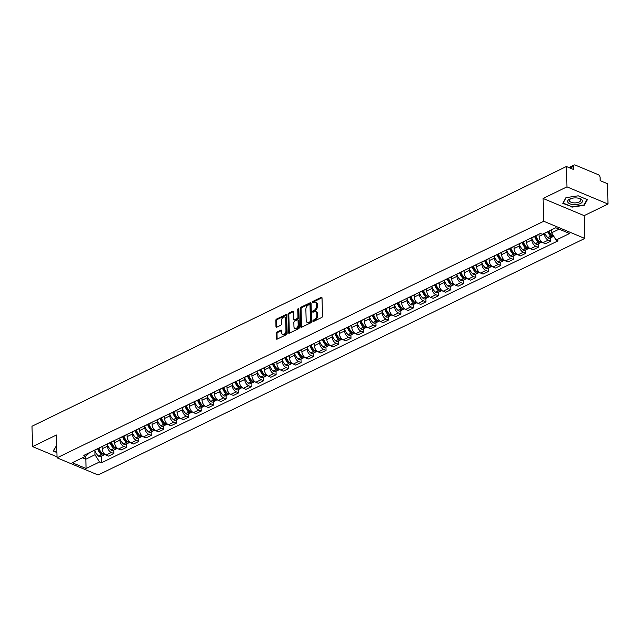 <?xml version="1.0" encoding="UTF-8"?>
<svg xmlns="http://www.w3.org/2000/svg" width="640" height="640" viewBox="0 0 640 640"><rect width="100%" height="100%" fill="white"/><g stroke="black" fill="none" stroke-linecap="round" stroke-linejoin="round"><path stroke-width="0.96" d="M312.856 321.072A0.792 0.496 -67.3 0 0 313.424 321.512L321.768 317.456A1.128 0.712 -67.3 0 0 322.528 316.072L322.024 298A1.128 0.712 -67.3 0 0 321.672 297.344A1.128 0.712 -67.3 0 0 321.208 297.376L312.864 301.432A0.792 0.496 -67.3 0 0 312.904 302.84L313.984 302.312A3.6 2.272 -67.3 0 1 315.464 302.2A3.6 2.272 -67.3 0 1 316.584 304.304L316.632 305.808A3.6 2.272 -67.3 0 1 314.208 310.248L313.128 310.768A0.792 0.496 -67.3 0 0 313.16 312.176L314.24 311.648A3.6 2.272 -67.3 0 1 315.72 311.536A3.6 2.272 -67.3 0 1 316.848 313.64L316.888 315.144A3.6 2.272 -67.3 0 1 314.464 319.584L313.384 320.104A0.792 0.496 -67.3 0 0 312.856 321.072M276.92 332.08A1.128 0.712 -67.3 0 0 276.16 333.464L276.304 338.536A1.128 0.712 -67.3 0 0 276.656 339.192A1.128 0.712 -67.3 0 0 277.12 339.16L286.384 334.656A1.128 0.712 -67.3 0 0 287.144 333.272L286.64 315.2A1.128 0.712 -67.3 0 0 286.288 314.544A1.128 0.712 -67.3 0 0 285.824 314.576L276.56 319.08A1.128 0.712 -67.3 0 0 275.8 320.464L275.968 326.592A1.128 0.712 -67.3 0 0 276.32 327.248A1.128 0.712 -67.3 0 0 276.784 327.216L280.752 325.288A1.128 0.712 -67.3 0 0 281.504 323.896L281.424 320.864A3.008 1.896 -67.3 0 1 282.496 317.92A3.008 1.896 -67.3 0 1 284.688 317.064A3.008 1.896 -67.3 0 1 285.624 318.816L285.96 330.712A3.008 1.896 -67.3 0 1 284.88 333.656A3.008 1.896 -67.3 0 1 282.696 334.512A3.008 1.896 -67.3 0 1 281.752 332.76L281.696 330.776A1.128 0.712 -67.3 0 0 281.352 330.12A1.128 0.712 -67.3 0 0 280.888 330.152L276.92 332.08L277.744 332.424A1.128 0.712 -67.3 0 0 276.984 333.808L277.128 338.88A1.128 0.712 -67.3 0 0 277.16 339.136M543.096 198.456L584.152 215.632L608 204.04L566.944 186.864L543.096 198.456L543.736 221.264L57.048 457.824L56.416 435.016L32.568 446.608L32 426.248L566.376 166.512L573.64 169.552L573.552 166.384L570.088 168.064M566.944 186.864L566.376 166.512M300.728 326.664A1.128 0.712 -67.3 0 0 301.08 327.32A1.128 0.712 -67.3 0 0 301.544 327.288L310.816 322.784A1.128 0.712 -67.3 0 0 311.568 321.392L311.064 303.328A1.128 0.712 -67.3 0 0 310.712 302.664A1.128 0.712 -67.3 0 0 310.256 302.704L300.984 307.208A1.128 0.712 -67.3 0 0 300.224 308.592L300.728 326.664L301.552 327.008A1.128 0.712 -67.3 0 0 301.592 327.264M298.6 328.72L289.328 333.224A1.128 0.712 -67.3 0 1 288.872 333.256A1.128 0.712 -67.3 0 1 288.52 332.6L288.016 314.528A1.128 0.712 -67.3 0 1 288.768 313.144L292.736 311.216A1.128 0.712 -67.3 0 1 293.2 311.184A1.128 0.712 -67.3 0 1 293.552 311.84L293.752 319.168A1.128 0.712 -67.3 0 0 294.104 319.824A1.128 0.712 -67.3 0 0 294.568 319.792L297.2 318.512A1.128 0.712 -67.3 0 0 297.96 317.12L297.744 309.496A0.792 0.496 -67.3 0 1 298.84 308.96L299.36 327.328A1.128 0.712 -67.3 0 1 298.6 328.72M608 204.04L607.432 183.688L600.168 180.648L600.08 177.472A2.296 1.448 64.1 0 0 598.376 174.744L575.144 165.024A2.296 1.448 64.1 0 0 574.192 165.008A2.296 1.448 64.1 0 0 573.552 166.384M584.152 215.632L584.792 238.44L98.104 474.992L57.048 457.824M32.568 446.608L57.024 456.832M538.392 234.44A5.272 3.328 -115.9 0 1 537.784 234.888A5.272 3.328 -115.9 0 1 537.056 235.096M539 234.152L539.064 236.416A5.272 3.328 64.1 0 0 542.968 242.704L548.248 240.136A5.272 3.328 -115.9 0 1 544.344 233.856L544.328 233.304M548.248 240.136L550.76 241.184L550.664 237.784M531.776 237.664A5.272 3.328 64.1 0 0 532.504 237.456L537.784 234.888M542.968 242.704L545.472 243.752L550.76 241.184M525.912 240.512A5.272 3.328 -115.9 0 1 525.296 240.952A5.272 3.328 -115.9 0 1 524.568 241.16M538.176 243.848L538.272 247.256L535.768 246.208A5.272 3.328 -115.9 0 1 531.864 239.92L531.816 238.232M519.288 243.728A5.272 3.328 64.1 0 0 520.016 243.52L525.296 240.952M526.512 240.216L526.576 242.488A5.272 3.328 64.1 0 0 530.488 248.776L532.992 249.816L538.272 247.256M513.424 246.576A5.272 3.328 -115.9 0 1 512.816 247.024A5.272 3.328 -115.9 0 1 512.088 247.232M525.696 249.92L525.792 253.32L523.288 252.272A5.272 3.328 -115.9 0 1 519.376 245.984L519.328 244.304M506.808 249.792A5.272 3.328 64.1 0 0 507.536 249.592L512.816 247.024M514.032 246.28L514.096 248.552A5.272 3.328 64.1 0 0 518.008 254.84L520.512 255.888L525.792 253.32M500.944 252.648A5.272 3.328 -115.9 0 1 500.336 253.088A5.272 3.328 -115.9 0 1 499.608 253.296M513.208 255.984L513.304 259.384L510.8 258.344A5.272 3.328 -115.9 0 1 506.896 252.056L506.848 250.368M494.32 255.864A5.272 3.328 64.1 0 0 495.048 255.656L500.336 253.088M501.552 252.352L501.616 254.624A5.272 3.328 64.1 0 0 505.52 260.904L508.024 261.952L513.304 259.384M488.456 258.712A5.272 3.328 -115.9 0 1 487.848 259.16A5.272 3.328 -115.9 0 1 487.12 259.36M500.728 262.048L500.824 265.456L498.32 264.408A5.272 3.328 -115.9 0 1 494.408 258.12L494.36 256.432M481.84 261.928A5.272 3.328 64.1 0 0 482.568 261.728L487.848 259.16M489.064 258.416L489.128 260.688A5.272 3.328 64.1 0 0 493.04 266.976L495.544 268.024L500.824 265.456M475.976 264.784A5.272 3.328 -115.9 0 1 475.368 265.224A5.272 3.328 -115.9 0 1 474.64 265.432M488.248 268.12L488.344 271.52L485.832 270.472A5.272 3.328 -115.9 0 1 481.928 264.192L481.88 262.504M469.36 268A5.272 3.328 64.1 0 0 470.088 267.792L475.368 265.224M476.584 264.488L476.648 266.76A5.272 3.328 64.1 0 0 480.552 273.04L483.056 274.088L488.344 271.52M463.496 270.848A5.272 3.328 -115.9 0 1 462.88 271.296A5.272 3.328 -115.9 0 1 462.152 271.496M475.76 274.184L475.856 277.592L473.352 276.544A5.272 3.328 -115.9 0 1 469.448 270.256L469.4 268.568M456.872 274.064A5.272 3.328 64.1 0 0 457.6 273.864L462.88 271.296M464.096 270.552L464.16 272.824A5.272 3.328 64.1 0 0 468.072 279.112L470.576 280.16L475.856 277.592M451.008 276.912A5.272 3.328 -115.9 0 1 450.4 277.36A5.272 3.328 -115.9 0 1 449.672 277.568M463.28 280.256L463.376 283.656L460.872 282.608A5.272 3.328 -115.9 0 1 456.96 276.328L456.912 274.64M444.392 280.136A5.272 3.328 64.1 0 0 445.12 279.928L450.4 277.36M451.616 276.624L451.68 278.896A5.272 3.328 64.1 0 0 455.592 285.176L458.096 286.224L463.376 283.656M438.528 282.984A5.272 3.328 -115.9 0 1 437.92 283.432A5.272 3.328 -115.9 0 1 437.192 283.632M450.792 286.32L450.888 289.728L448.384 288.68A5.272 3.328 -115.9 0 1 444.48 282.392L444.432 280.704M431.904 286.2A5.272 3.328 64.1 0 0 432.632 285.992L437.92 283.432M439.136 282.688L439.2 284.96A5.272 3.328 64.1 0 0 443.104 291.248L445.608 292.296L450.888 289.728M426.04 289.048A5.272 3.328 -115.9 0 1 425.432 289.496A5.272 3.328 -115.9 0 1 424.704 289.704M438.312 292.392L438.408 295.792L435.904 294.744A5.272 3.328 -115.9 0 1 431.992 288.464L431.944 286.776M419.424 292.272A5.272 3.328 64.1 0 0 420.152 292.064L425.432 289.496M426.648 288.76L426.712 291.024A5.272 3.328 64.1 0 0 430.624 297.312L433.128 298.36L438.408 295.792M413.56 295.12A5.272 3.328 -115.9 0 1 412.952 295.56A5.272 3.328 -115.9 0 1 412.224 295.768M425.832 298.456L425.928 301.864L423.416 300.816A5.272 3.328 -115.9 0 1 419.512 294.528L419.464 292.84M406.944 298.336A5.272 3.328 64.1 0 0 407.672 298.128L412.952 295.56M414.168 294.824L414.232 297.096A5.272 3.328 64.1 0 0 418.136 303.384L420.64 304.424L425.928 301.864M401.08 301.184A5.272 3.328 -115.9 0 1 400.464 301.632A5.272 3.328 -115.9 0 1 399.736 301.84M413.344 304.528L413.44 307.928L410.936 306.88A5.272 3.328 -115.9 0 1 407.032 300.6L406.984 298.912M394.456 304.4A5.272 3.328 64.1 0 0 395.184 304.2L400.464 301.632M401.68 300.888L401.744 303.16A5.272 3.328 64.1 0 0 405.656 309.448L408.16 310.496L413.44 307.928M388.592 307.256A5.272 3.328 -115.9 0 1 387.984 307.696A5.272 3.328 -115.9 0 1 387.256 307.904M400.864 310.592L400.96 313.992L398.456 312.952A5.272 3.328 -115.9 0 1 394.544 306.664L394.496 304.976M381.976 310.472A5.272 3.328 64.1 0 0 382.704 310.264L387.984 307.696M389.2 306.96L389.264 309.232A5.272 3.328 64.1 0 0 393.176 315.512L395.68 316.56L400.96 313.992M376.112 313.32A5.272 3.328 -115.9 0 1 375.504 313.768A5.272 3.328 -115.9 0 1 374.776 313.968M388.376 316.656L388.472 320.064L385.968 319.016A5.272 3.328 -115.9 0 1 382.064 312.728L382.016 311.04M369.488 316.536A5.272 3.328 64.1 0 0 370.216 316.336L375.504 313.768M376.72 313.024L376.784 315.296A5.272 3.328 64.1 0 0 380.688 321.584L383.192 322.632L388.472 320.064M363.624 319.392A5.272 3.328 -115.9 0 1 363.016 319.832A5.272 3.328 -115.9 0 1 362.288 320.04M375.896 322.728L375.992 326.128L373.488 325.08A5.272 3.328 -115.9 0 1 369.576 318.8L369.528 317.112M357.008 322.608A5.272 3.328 64.1 0 0 357.736 322.4L363.016 319.832M364.232 319.096L364.296 321.368A5.272 3.328 64.1 0 0 368.208 327.648L370.712 328.696L375.992 326.128M351.144 325.456A5.272 3.328 -115.9 0 1 350.536 325.904A5.272 3.328 -115.9 0 1 349.808 326.104M363.416 328.792L363.512 332.2L361 331.152A5.272 3.328 -115.9 0 1 357.096 324.864L357.048 323.176M344.528 328.672A5.272 3.328 64.1 0 0 345.256 328.472L350.536 325.904M351.752 325.16L351.816 327.432A5.272 3.328 64.1 0 0 355.72 333.72L358.224 334.768L363.512 332.2M338.664 331.528A5.272 3.328 -115.9 0 1 338.048 331.968A5.272 3.328 -115.9 0 1 337.32 332.176M350.928 334.864L351.024 338.264L348.52 337.216A5.272 3.328 -115.9 0 1 344.616 330.936L344.568 329.248M332.04 334.744A5.272 3.328 64.1 0 0 332.768 334.536L338.048 331.968M339.264 331.232L339.328 333.504A5.272 3.328 64.1 0 0 343.24 339.784L345.744 340.832L351.024 338.264M326.176 337.592A5.272 3.328 -115.9 0 1 325.568 338.04A5.272 3.328 -115.9 0 1 324.84 338.24M338.448 340.928L338.544 344.336L336.04 343.288A5.272 3.328 -115.9 0 1 332.128 337L332.08 335.312M319.56 340.808A5.272 3.328 64.1 0 0 320.288 340.6L325.568 338.04M326.784 337.296L326.848 339.568A5.272 3.328 64.1 0 0 330.76 345.856L333.264 346.904L338.544 344.336M313.696 343.656A5.272 3.328 -115.9 0 1 313.088 344.104A5.272 3.328 -115.9 0 1 312.36 344.312M325.96 347L326.056 350.4L323.552 349.352A5.272 3.328 -115.9 0 1 319.648 343.072L319.6 341.384M307.072 346.88A5.272 3.328 64.1 0 0 307.8 346.672L313.088 344.104M314.304 343.368L314.368 345.64A5.272 3.328 64.1 0 0 318.272 351.92L320.776 352.968L326.056 350.4M301.208 349.728A5.272 3.328 -115.9 0 1 300.6 350.168A5.272 3.328 -115.9 0 1 299.872 350.376M313.48 353.064L313.576 356.472L311.072 355.424A5.272 3.328 -115.9 0 1 307.16 349.136L307.112 347.448M294.592 352.944A5.272 3.328 64.1 0 0 295.32 352.736L300.6 350.168M301.816 349.432L301.88 351.704A5.272 3.328 64.1 0 0 305.792 357.992L308.296 359.032L313.576 356.472M288.728 355.792A5.272 3.328 -115.9 0 1 288.12 356.24A5.272 3.328 -115.9 0 1 287.392 356.448M301 359.136L301.096 362.536L298.584 361.488A5.272 3.328 -115.9 0 1 294.68 355.208L294.632 353.52M282.112 359.008A5.272 3.328 64.1 0 0 282.84 358.808L288.12 356.24M289.336 355.496L289.4 357.768A5.272 3.328 64.1 0 0 293.304 364.056L295.808 365.104L301.096 362.536M276.248 361.864A5.272 3.328 -115.9 0 1 275.632 362.304A5.272 3.328 -115.9 0 1 274.904 362.512M288.512 365.2L288.608 368.608L286.104 367.56A5.272 3.328 -115.9 0 1 282.2 361.272L282.152 359.584M269.624 365.08A5.272 3.328 64.1 0 0 270.352 364.872L275.632 362.304M276.848 361.568L276.912 363.84A5.272 3.328 64.1 0 0 280.824 370.12L283.328 371.168L288.608 368.608M263.76 367.928A5.272 3.328 -115.9 0 1 263.152 368.376A5.272 3.328 -115.9 0 1 262.424 368.576M276.032 371.272L276.128 374.672L273.624 373.624A5.272 3.328 -115.9 0 1 269.712 367.336L269.664 365.648M257.144 371.144A5.272 3.328 64.1 0 0 257.872 370.944L263.152 368.376M264.368 367.632L264.432 369.904A5.272 3.328 64.1 0 0 268.344 376.192L270.848 377.24L276.128 374.672M251.28 374A5.272 3.328 -115.9 0 1 250.672 374.44A5.272 3.328 -115.9 0 1 249.944 374.648M263.544 377.336L263.64 380.736L261.136 379.688A5.272 3.328 -115.9 0 1 257.232 373.408L257.184 371.72M244.656 377.216A5.272 3.328 64.1 0 0 245.384 377.008L250.672 374.44M251.888 373.704L251.952 375.976A5.272 3.328 64.1 0 0 255.856 382.256L258.36 383.304L263.64 380.736M238.792 380.064A5.272 3.328 -115.9 0 1 238.184 380.512A5.272 3.328 -115.9 0 1 237.456 380.712M251.064 383.4L251.16 386.808L248.656 385.76A5.272 3.328 -115.9 0 1 244.744 379.472L244.696 377.784M232.176 383.28A5.272 3.328 64.1 0 0 232.904 383.08L238.184 380.512M239.4 379.768L239.464 382.04A5.272 3.328 64.1 0 0 243.376 388.328L245.88 389.376L251.16 386.808M226.312 386.136A5.272 3.328 -115.9 0 1 225.704 386.576A5.272 3.328 -115.9 0 1 224.976 386.784M238.584 389.472L238.68 392.872L236.168 391.824A5.272 3.328 -115.9 0 1 232.264 385.544L232.216 383.856M219.696 389.352A5.272 3.328 64.1 0 0 220.424 389.144L225.704 386.576M226.92 385.84L226.984 388.112A5.272 3.328 64.1 0 0 230.888 394.392L233.392 395.44L238.68 392.872M213.832 392.2A5.272 3.328 -115.9 0 1 213.216 392.648A5.272 3.328 -115.9 0 1 212.488 392.848M226.096 395.536L226.192 398.944L223.688 397.896A5.272 3.328 -115.9 0 1 219.784 391.608L219.736 389.92M207.208 395.416A5.272 3.328 64.1 0 0 207.936 395.208L213.216 392.648M214.432 391.904L214.496 394.176A5.272 3.328 64.1 0 0 218.408 400.464L220.912 401.512L226.192 398.944M201.344 398.264A5.272 3.328 -115.9 0 1 200.736 398.712A5.272 3.328 -115.9 0 1 200.008 398.92M213.616 401.608L213.712 405.008L211.208 403.96A5.272 3.328 -115.9 0 1 207.296 397.68L207.248 395.992M194.728 401.488A5.272 3.328 64.1 0 0 195.456 401.28L200.736 398.712M201.952 397.976L202.016 400.248A5.272 3.328 64.1 0 0 205.928 406.528L208.432 407.576L213.712 405.008M188.864 404.336A5.272 3.328 -115.9 0 1 188.256 404.784A5.272 3.328 -115.9 0 1 187.528 404.984M201.128 407.672L201.224 411.08L198.72 410.032A5.272 3.328 -115.9 0 1 194.816 403.744L194.768 402.056M182.24 407.552A5.272 3.328 64.1 0 0 182.968 407.344L188.256 404.784M189.472 404.04L189.536 406.312A5.272 3.328 64.1 0 0 193.44 412.6L195.944 413.648L201.224 411.08M176.376 410.4A5.272 3.328 -115.9 0 1 175.768 410.848A5.272 3.328 -115.9 0 1 175.04 411.056M188.648 413.744L188.744 417.144L186.24 416.096A5.272 3.328 -115.9 0 1 182.328 409.816L182.28 408.128M169.76 413.616A5.272 3.328 64.1 0 0 170.488 413.416L175.768 410.848M176.984 410.104L177.048 412.376A5.272 3.328 64.1 0 0 180.96 418.664L183.464 419.712L188.744 417.144M163.896 416.472A5.272 3.328 -115.9 0 1 163.288 416.912A5.272 3.328 -115.9 0 1 162.56 417.12M176.168 419.808L176.264 423.216L173.752 422.168A5.272 3.328 -115.9 0 1 169.848 415.88L169.8 414.192M157.28 419.688A5.272 3.328 64.1 0 0 158.008 419.48L163.288 416.912M164.504 416.176L164.568 418.448A5.272 3.328 64.1 0 0 168.472 424.728L170.976 425.776L176.264 423.216M151.416 422.536A5.272 3.328 -115.9 0 1 150.8 422.984A5.272 3.328 -115.9 0 1 150.072 423.184M163.68 425.88L163.776 429.28L161.272 428.232A5.272 3.328 -115.9 0 1 157.368 421.944L157.32 420.264M144.792 425.752A5.272 3.328 64.1 0 0 145.52 425.552L150.8 422.984M152.016 422.24L152.08 424.512A5.272 3.328 64.1 0 0 155.992 430.8L158.496 431.848L163.776 429.28M138.928 428.608A5.272 3.328 -115.9 0 1 138.32 429.048A5.272 3.328 -115.9 0 1 137.592 429.256M151.2 431.944L151.296 435.344L148.792 434.296A5.272 3.328 -115.9 0 1 144.88 428.016L144.832 426.328M132.312 431.824A5.272 3.328 64.1 0 0 133.04 431.616L138.32 429.048M139.536 428.312L139.6 430.584A5.272 3.328 64.1 0 0 143.504 436.864L146.016 437.912L151.296 435.344M126.448 434.672A5.272 3.328 -115.9 0 1 125.84 435.12A5.272 3.328 -115.9 0 1 125.112 435.32M138.712 438.008L138.808 441.416L136.304 440.368A5.272 3.328 -115.9 0 1 132.4 434.08L132.352 432.392M119.824 437.888A5.272 3.328 64.1 0 0 120.552 437.688L125.84 435.12M127.056 434.376L127.12 436.648A5.272 3.328 64.1 0 0 131.024 442.936L133.528 443.984L138.808 441.416M113.96 440.744A5.272 3.328 -115.9 0 1 113.352 441.184A5.272 3.328 -115.9 0 1 112.624 441.392M126.232 444.08L126.328 447.48L123.824 446.432A5.272 3.328 -115.9 0 1 119.912 440.152L119.864 438.464M107.344 443.96A5.272 3.328 64.1 0 0 108.072 443.752L113.352 441.184M114.568 440.448L114.632 442.72A5.272 3.328 64.1 0 0 118.544 449L121.048 450.048L126.328 447.48M101.48 446.808A5.272 3.328 -115.9 0 1 100.872 447.256A5.272 3.328 -115.9 0 1 100.144 447.456M113.752 450.144L113.848 453.552L111.336 452.504A5.272 3.328 -115.9 0 1 107.432 446.216L107.384 444.528M94.864 450.024A5.272 3.328 64.1 0 0 95.592 449.824L100.872 447.256M102.088 446.512L102.152 448.784A5.272 3.328 64.1 0 0 106.056 455.072L108.56 456.12L113.848 453.552M551.528 229.8L551.616 232.808L559.136 229.152M82.448 457.808L85.816 459.216L95.016 454.736L99.52 461.984L86.08 468.512L72.28 462.744L85.728 456.208L83.8 455.4L540.392 233.472L542.32 234.28L555.768 227.744L569.56 233.512L556.12 240.048L551.616 232.808M99.52 461.984L101.448 462.792L558.048 240.856L556.12 240.048M543.736 221.264L584.792 238.44M571.92 207.144L584.216 205.312L587.368 199.64L578.216 195.816L565.92 197.656L562.776 203.32L571.912 206.72M56.704 445.28L53.2 451L56.904 452.552M89.92 452.424L85.728 456.208L86.08 468.512M95.016 454.736L94.904 450.6M101.264 456.216L101.448 462.792M584.2 204.504L584.216 205.312M313.672 321.392A0.792 0.496 -67.3 0 1 314.208 320.448L315.288 319.928A3.6 2.272 -67.3 0 0 317.712 315.488L316.888 315.144M315.72 311.536L316.544 311.88A3.6 2.272 -67.3 0 1 317.672 313.984L317.712 315.488M315.464 302.2L316.28 302.544A3.6 2.272 -67.3 0 1 317.408 304.648L317.448 306.152A3.6 2.272 -67.3 0 1 315.024 310.584L313.944 311.112A0.792 0.496 -67.3 0 0 313.416 312.056M321.984 297.744L313.688 301.776A0.792 0.496 -67.3 0 0 313.152 302.712M311.032 303.064L301.808 307.552A1.128 0.712 -67.3 0 0 301.048 308.936L301.552 327.008M309.912 321.792A0.792 0.496 -67.3 0 0 310.44 320.824L310 304.96A0.792 0.496 -67.3 0 0 309.424 304.528L308.288 305.08A3.6 2.272 -67.3 0 0 305.864 309.512L306.168 320.36A3.6 2.272 -67.3 0 0 307.288 322.456A3.6 2.272 -67.3 0 0 308.768 322.352L309.912 321.792L310.728 322.136A0.792 0.496 -67.3 0 0 311.264 321.168L310.44 320.824M309.752 304.504L310.576 304.848A0.792 0.496 -67.3 0 1 310.816 305.304L311.264 321.168M307.288 322.456L308.112 322.8A3.6 2.272 -67.3 0 0 309.592 322.696L308.768 322.352M310.728 322.136L309.592 322.696M293.512 311.584L289.592 313.488A1.128 0.712 -67.3 0 0 288.832 314.872L289.336 332.944A1.128 0.712 -67.3 0 0 289.376 333.2M294.104 319.824L294.928 320.168A1.128 0.712 -67.3 0 0 295.392 320.136L298.024 318.856A1.128 0.712 -67.3 0 0 298.776 317.464L298.568 309.84L297.744 309.496M298.848 309.064A0.792 0.496 -67.3 0 0 298.568 309.84M293.968 326.768A3.008 1.896 -67.3 0 0 294.904 328.528A3.008 1.896 -67.3 0 0 297.096 327.672A3.008 1.896 -67.3 0 0 298.168 324.728L298.056 320.536A1.128 0.712 -67.3 0 0 297.704 319.88A1.128 0.712 -67.3 0 0 297.24 319.912L294.608 321.192A1.128 0.712 -67.3 0 0 293.848 322.576L293.968 326.768M294.904 328.528L295.728 328.872A3.008 1.896 -67.3 0 0 297.92 328.016A3.008 1.896 -67.3 0 0 298.992 325.072L298.168 324.728M297.704 319.88L298.52 320.224A1.128 0.712 -67.3 0 1 298.872 320.88L298.992 325.072M281.664 330.52L277.744 332.424M282.696 334.512L283.512 334.856A3.008 1.896 -67.3 0 0 285.704 334A3.008 1.896 -67.3 0 0 286.776 331.056L285.96 330.712M284.688 317.064L285.504 317.408A3.008 1.896 -67.3 0 1 286.448 319.16L286.776 331.056M286.6 314.944L277.376 319.424A1.128 0.712 -67.3 0 0 276.616 320.808L276.792 326.936A1.128 0.712 -67.3 0 0 276.824 327.192M551.936 235.464A1.408 0.888 -115.9 0 1 551.176 235.16L551.064 235.064A7.224 4.56 -115.9 0 1 548.44 231.304M547.592 231.712A8.72 5.496 64.1 0 0 550.712 236.136L550.816 236.232A2.896 1.824 64.1 0 0 552.776 236.752A2.896 1.824 64.1 0 0 553.32 236.24M544.672 233.136A8.72 5.496 64.1 0 0 547.784 237.552L547.896 237.656A2.896 1.824 64.1 0 0 549.856 238.176L552.776 236.752M553.744 236.232A2.896 1.824 -115.9 0 1 552.096 235.608L551.992 235.512A8.72 5.496 -115.9 0 1 548.872 231.096M549.496 232.344L549.52 233.28M576.896 197.968A7.456 3.368 178.4 0 0 571.4 198.424A7.456 3.368 178.4 0 0 567.68 201.888A7.456 3.368 178.4 0 0 573.232 204.584A7.456 3.368 178.4 0 0 582.016 202.336A7.456 3.368 178.4 0 0 578.56 198.224A7.456 3.368 178.4 0 0 576.896 197.968M571.872 198.304A5.648 2.552 178.4 0 0 569.4 200.504A5.648 2.552 178.4 0 0 573.648 202.848A5.648 2.552 178.4 0 0 580.68 200.184A5.648 2.552 178.4 0 0 578.088 198.128M578.192 195.816L586.976 199.496L583.928 204.984L572.016 206.768L563.152 203.056L566.176 197.616M56.896 452.128L53.576 450.744L56.6 445.296M53.568 450.344L53.576 450.744M539.456 241.536A1.408 0.888 -115.9 0 1 538.696 241.224L538.584 241.128A7.224 4.56 -115.9 0 1 535.48 236.008M534.608 236.432A8.72 5.496 64.1 0 0 538.224 242.2L538.336 242.304A2.896 1.824 64.1 0 0 540.296 242.824A2.896 1.824 64.1 0 0 540.832 242.304M531.648 237.72A8.72 5.496 64.1 0 0 535.304 243.624L535.416 243.72A2.896 1.824 64.1 0 0 537.376 244.24L540.296 242.824M541.88 242.048L541.576 242.2A2.896 1.824 -115.9 0 1 539.616 241.68L539.504 241.576A8.72 5.496 -115.9 0 1 535.888 235.808M538.768 234.256A8.72 5.496 64.1 0 0 539.024 235.016M537.008 238.416L537.04 239.352M526.968 247.6A1.408 0.888 -115.9 0 1 526.208 247.296L526.096 247.192A7.224 4.56 -115.9 0 1 523 242.072M522.128 242.496A8.72 5.496 64.1 0 0 525.744 248.272L525.856 248.368A2.896 1.824 64.1 0 0 527.808 248.888A2.896 1.824 64.1 0 0 528.352 248.368M519.168 243.792A8.72 5.496 64.1 0 0 522.824 249.688L522.936 249.792A2.896 1.824 64.1 0 0 524.888 250.304L527.808 248.888M529.392 248.12L529.088 248.264A2.896 1.824 -115.9 0 1 527.136 247.744L527.024 247.648A8.72 5.496 -115.9 0 1 523.408 241.88M526.288 240.328A8.72 5.496 64.1 0 0 526.536 241.088M524.528 244.48L524.552 245.416M514.488 253.672A1.408 0.888 -115.9 0 1 513.728 253.36L513.616 253.264A7.224 4.56 -115.9 0 1 510.52 248.144M509.64 248.568A8.72 5.496 64.1 0 0 513.256 254.336L513.368 254.44A2.896 1.824 64.1 0 0 515.328 254.952A2.896 1.824 64.1 0 0 515.872 254.44M506.68 249.856A8.72 5.496 64.1 0 0 510.336 255.76L510.448 255.856A2.896 1.824 64.1 0 0 512.408 256.376L515.328 254.952M516.912 254.184L516.608 254.336A2.896 1.824 -115.9 0 1 514.648 253.816L514.536 253.712A8.72 5.496 -115.9 0 1 510.92 247.944M513.8 246.392A8.72 5.496 64.1 0 0 514.056 247.152M512.048 250.552L512.072 251.488M502.008 259.736A1.408 0.888 -115.9 0 1 501.24 259.432L501.128 259.328A7.224 4.56 -115.9 0 1 498.032 254.208M497.16 254.632A8.72 5.496 64.1 0 0 500.776 260.408L500.888 260.504A2.896 1.824 64.1 0 0 502.848 261.024A2.896 1.824 64.1 0 0 503.384 260.504M494.2 255.92A8.72 5.496 64.1 0 0 497.856 261.824L497.968 261.92A2.896 1.824 64.1 0 0 499.92 262.44L502.848 261.024M504.432 260.256L504.128 260.4A2.896 1.824 -115.9 0 1 502.168 259.88L502.056 259.784A8.72 5.496 -115.9 0 1 498.44 254.008M501.32 252.464A8.72 5.496 64.1 0 0 501.576 253.224M499.56 256.616L499.592 257.552M489.52 265.8A1.408 0.888 -115.9 0 1 488.76 265.496L488.648 265.4A7.224 4.56 -115.9 0 1 485.552 260.272M484.672 260.704A8.72 5.496 64.1 0 0 488.296 266.472L488.4 266.568A2.896 1.824 64.1 0 0 490.36 267.088A2.896 1.824 64.1 0 0 490.904 266.576M481.712 261.992A8.72 5.496 64.1 0 0 485.368 267.888L485.48 267.992A2.896 1.824 64.1 0 0 487.44 268.512L490.36 267.088M491.944 266.32L491.64 266.472A2.896 1.824 -115.9 0 1 489.68 265.952L489.576 265.848A8.72 5.496 -115.9 0 1 485.952 260.08M488.84 258.528A8.72 5.496 64.1 0 0 489.088 259.288M487.08 262.688L487.104 263.616M477.04 271.872A1.408 0.888 -115.9 0 1 476.28 271.568L476.168 271.464A7.224 4.56 -115.9 0 1 473.064 266.344M472.192 266.768A8.72 5.496 64.1 0 0 475.808 272.536L475.92 272.64A2.896 1.824 64.1 0 0 477.88 273.16A2.896 1.824 64.1 0 0 478.416 272.64M469.232 268.056A8.72 5.496 64.1 0 0 472.888 273.96L473 274.056A2.896 1.824 64.1 0 0 474.96 274.576L477.88 273.16M479.464 272.392L479.16 272.536A2.896 1.824 -115.9 0 1 477.2 272.016L477.088 271.92A8.72 5.496 -115.9 0 1 473.472 266.144M476.352 264.6A8.72 5.496 64.1 0 0 476.608 265.36M474.592 268.752L474.624 269.688M464.552 277.936A1.408 0.888 -115.9 0 1 463.792 277.632L463.68 277.536A7.224 4.56 -115.9 0 1 460.584 272.408M459.712 272.84A8.72 5.496 64.1 0 0 463.328 278.608L463.44 278.704A2.896 1.824 64.1 0 0 465.392 279.224A2.896 1.824 64.1 0 0 465.936 278.712M456.752 274.128A8.72 5.496 64.1 0 0 460.408 280.024L460.52 280.128A2.896 1.824 64.1 0 0 462.472 280.648L465.392 279.224M466.976 278.456L466.672 278.6A2.896 1.824 -115.9 0 1 464.72 278.088L464.608 277.984A8.72 5.496 -115.9 0 1 460.992 272.216M463.872 270.664A8.72 5.496 64.1 0 0 464.12 271.424M462.112 274.816L462.136 275.752M452.072 284.008A1.408 0.888 -115.9 0 1 451.312 283.704L451.2 283.6A7.224 4.56 -115.9 0 1 448.104 278.48M447.224 278.904A8.72 5.496 64.1 0 0 450.84 284.672L450.952 284.776A2.896 1.824 64.1 0 0 452.912 285.296A2.896 1.824 64.1 0 0 453.456 284.776M444.264 280.192A8.72 5.496 64.1 0 0 447.92 286.096L448.032 286.192A2.896 1.824 64.1 0 0 449.992 286.712L452.912 285.296M454.496 284.52L454.192 284.672A2.896 1.824 -115.9 0 1 452.232 284.152L452.12 284.056A8.72 5.496 -115.9 0 1 448.504 278.28M451.384 276.736A8.72 5.496 64.1 0 0 451.64 277.488M449.632 280.888L449.656 281.824M439.592 290.072A1.408 0.888 -115.9 0 1 438.824 289.768L438.712 289.672A7.224 4.56 -115.9 0 1 435.616 284.544M434.744 284.968A8.72 5.496 64.1 0 0 438.36 290.744L438.472 290.84A2.896 1.824 64.1 0 0 440.432 291.36A2.896 1.824 64.1 0 0 440.968 290.848M431.784 286.264A8.72 5.496 64.1 0 0 435.44 292.16L435.552 292.264A2.896 1.824 64.1 0 0 437.504 292.784L440.432 291.36M442.016 290.592L441.712 290.736A2.896 1.824 -115.9 0 1 439.752 290.216L439.64 290.12A8.72 5.496 -115.9 0 1 436.024 284.352M438.904 282.8A8.72 5.496 64.1 0 0 439.16 283.56M437.144 286.952L437.176 287.888M427.104 296.144A1.408 0.888 -115.9 0 1 426.344 295.832L426.232 295.736A7.224 4.56 -115.9 0 1 423.136 290.616M422.256 291.04A8.72 5.496 64.1 0 0 425.88 296.808L425.984 296.912A2.896 1.824 64.1 0 0 427.944 297.432A2.896 1.824 64.1 0 0 428.488 296.912M419.296 292.328A8.72 5.496 64.1 0 0 422.952 298.232L423.064 298.328A2.896 1.824 64.1 0 0 425.024 298.848L427.944 297.432M429.528 296.656L429.224 296.808A2.896 1.824 -115.9 0 1 427.264 296.288L427.16 296.184A8.72 5.496 -115.9 0 1 423.536 290.416M426.424 288.864A8.72 5.496 64.1 0 0 426.672 289.624M424.664 293.024L424.688 293.96M414.624 302.208A1.408 0.888 -115.9 0 1 413.864 301.904L413.752 301.8A7.224 4.56 -115.9 0 1 410.648 296.68M409.776 297.104A8.72 5.496 64.1 0 0 413.392 302.88L413.504 302.976A2.896 1.824 64.1 0 0 415.464 303.496A2.896 1.824 64.1 0 0 416 302.976M406.816 298.4A8.72 5.496 64.1 0 0 410.472 304.296L410.584 304.4A2.896 1.824 64.1 0 0 412.544 304.912L415.464 303.496M417.048 302.728L416.744 302.872A2.896 1.824 -115.9 0 1 414.784 302.352L414.672 302.256A8.72 5.496 -115.9 0 1 411.056 296.488M413.936 294.936A8.72 5.496 64.1 0 0 414.192 295.696M412.176 299.088L412.208 300.024M402.136 308.28A1.408 0.888 -115.9 0 1 401.376 307.968L401.264 307.872A7.224 4.56 -115.9 0 1 398.168 302.752M397.296 303.176A8.72 5.496 64.1 0 0 400.912 308.944L401.024 309.048A2.896 1.824 64.1 0 0 402.976 309.56A2.896 1.824 64.1 0 0 403.52 309.048M394.336 304.464A8.72 5.496 64.1 0 0 397.992 310.368L398.104 310.464A2.896 1.824 64.1 0 0 400.056 310.984L402.976 309.56M404.56 308.792L404.256 308.944A2.896 1.824 -115.9 0 1 402.304 308.424L402.192 308.32A8.72 5.496 -115.9 0 1 398.576 302.552M401.456 301A8.72 5.496 64.1 0 0 401.704 301.76M399.696 305.16L399.72 306.096M389.656 314.344A1.408 0.888 -115.9 0 1 388.896 314.04L388.784 313.936A7.224 4.56 -115.9 0 1 385.688 308.816M384.808 309.24A8.72 5.496 64.1 0 0 388.424 315.016L388.536 315.112A2.896 1.824 64.1 0 0 390.496 315.632A2.896 1.824 64.1 0 0 391.04 315.112M381.848 310.536A8.72 5.496 64.1 0 0 385.504 316.432L385.616 316.528A2.896 1.824 64.1 0 0 387.576 317.048L390.496 315.632M392.08 314.864L391.776 315.008A2.896 1.824 -115.9 0 1 389.816 314.488L389.704 314.392A8.72 5.496 -115.9 0 1 386.088 308.616M388.968 307.072A8.72 5.496 64.1 0 0 389.224 307.832M387.216 311.224L387.24 312.16M377.176 320.408A1.408 0.888 -115.9 0 1 376.408 320.104L376.296 320.008A7.224 4.56 -115.9 0 1 373.2 314.88M372.328 315.312A8.72 5.496 64.1 0 0 375.944 321.08L376.056 321.176A2.896 1.824 64.1 0 0 378.016 321.696A2.896 1.824 64.1 0 0 378.552 321.184M369.368 316.6A8.72 5.496 64.1 0 0 373.024 322.496L373.136 322.6A2.896 1.824 64.1 0 0 375.088 323.12L378.016 321.696M379.6 320.928L379.296 321.08A2.896 1.824 -115.9 0 1 377.336 320.56L377.224 320.456A8.72 5.496 -115.9 0 1 373.608 314.688M376.488 313.136A8.72 5.496 64.1 0 0 376.744 313.896M374.728 317.296L374.76 318.224M364.688 326.48A1.408 0.888 -115.9 0 1 363.928 326.176L363.816 326.072A7.224 4.56 -115.9 0 1 360.72 320.952M359.84 321.376A8.72 5.496 64.1 0 0 363.464 327.144L363.568 327.248A2.896 1.824 64.1 0 0 365.528 327.768A2.896 1.824 64.1 0 0 366.072 327.248M356.88 322.664A8.72 5.496 64.1 0 0 360.536 328.568L360.648 328.664A2.896 1.824 64.1 0 0 362.608 329.184L365.528 327.768M367.112 327L366.808 327.144A2.896 1.824 -115.9 0 1 364.848 326.624L364.744 326.528A8.72 5.496 -115.9 0 1 361.12 320.752M364.008 319.208A8.72 5.496 64.1 0 0 364.256 319.968M362.248 323.36L362.272 324.296M352.208 332.544A1.408 0.888 -115.9 0 1 351.448 332.24L351.336 332.144A7.224 4.56 -115.9 0 1 348.232 327.016M347.36 327.448A8.72 5.496 64.1 0 0 350.976 333.216L351.088 333.312A2.896 1.824 64.1 0 0 353.048 333.832A2.896 1.824 64.1 0 0 353.584 333.32M344.4 328.736A8.72 5.496 64.1 0 0 348.056 334.632L348.168 334.736A2.896 1.824 64.1 0 0 350.128 335.256L353.048 333.832M354.632 333.064L354.328 333.208A2.896 1.824 -115.9 0 1 352.368 332.696L352.256 332.592A8.72 5.496 -115.9 0 1 348.64 326.824M351.52 325.272A8.72 5.496 64.1 0 0 351.776 326.032M349.76 329.424L349.792 330.36M339.72 338.616A1.408 0.888 -115.9 0 1 338.96 338.312L338.848 338.208A7.224 4.56 -115.9 0 1 335.752 333.088M334.88 333.512A8.72 5.496 64.1 0 0 338.496 339.28L338.608 339.384A2.896 1.824 64.1 0 0 340.56 339.904A2.896 1.824 64.1 0 0 341.104 339.384M331.92 334.8A8.72 5.496 64.1 0 0 335.576 340.704L335.688 340.8A2.896 1.824 64.1 0 0 337.64 341.32L340.56 339.904M342.144 339.128L341.84 339.28A2.896 1.824 -115.9 0 1 339.888 338.76L339.776 338.664A8.72 5.496 -115.9 0 1 336.16 332.888M339.04 331.344A8.72 5.496 64.1 0 0 339.288 332.096M337.28 335.496L337.304 336.432M327.24 344.68A1.408 0.888 -115.9 0 1 326.48 344.376L326.368 344.28A7.224 4.56 -115.9 0 1 323.272 339.152M322.392 339.576A8.72 5.496 64.1 0 0 326.008 345.352L326.12 345.448A2.896 1.824 64.1 0 0 328.08 345.968A2.896 1.824 64.1 0 0 328.624 345.456M319.432 340.872A8.72 5.496 64.1 0 0 323.088 346.768L323.2 346.872A2.896 1.824 64.1 0 0 325.16 347.392L328.08 345.968M329.664 345.2L329.36 345.344A2.896 1.824 -115.9 0 1 327.4 344.824L327.288 344.728A8.72 5.496 -115.9 0 1 323.672 338.96M326.552 337.408A8.72 5.496 64.1 0 0 326.808 338.168M324.8 341.56L324.824 342.496M314.76 350.752A1.408 0.888 -115.9 0 1 313.992 350.44L313.88 350.344A7.224 4.56 -115.9 0 1 310.784 345.224M309.912 345.648A8.72 5.496 64.1 0 0 313.528 351.416L313.64 351.52A2.896 1.824 64.1 0 0 315.6 352.04A2.896 1.824 64.1 0 0 316.136 351.52M306.952 346.936A8.72 5.496 64.1 0 0 310.608 352.84L310.72 352.936A2.896 1.824 64.1 0 0 312.672 353.456L315.6 352.04M317.184 351.264L316.88 351.416A2.896 1.824 -115.9 0 1 314.92 350.896L314.808 350.792A8.72 5.496 -115.9 0 1 311.192 345.024M314.072 343.472A8.72 5.496 64.1 0 0 314.328 344.232M312.312 347.632L312.344 348.568M302.272 356.816A1.408 0.888 -115.9 0 1 301.512 356.512L301.4 356.408A7.224 4.56 -115.9 0 1 298.304 351.288M297.424 351.712A8.72 5.496 64.1 0 0 301.048 357.488L301.152 357.584A2.896 1.824 64.1 0 0 303.112 358.104A2.896 1.824 64.1 0 0 303.656 357.584M294.464 353.008A8.72 5.496 64.1 0 0 298.12 358.904L298.232 359.008A2.896 1.824 64.1 0 0 300.192 359.52L303.112 358.104M304.696 357.336L304.392 357.48A2.896 1.824 -115.9 0 1 302.432 356.96L302.328 356.864A8.72 5.496 -115.9 0 1 298.704 351.096M301.592 349.544A8.72 5.496 64.1 0 0 301.84 350.304M299.832 353.696L299.856 354.632M289.792 362.888A1.408 0.888 -115.9 0 1 289.032 362.576L288.92 362.48A7.224 4.56 -115.9 0 1 285.816 357.36M284.944 357.784A8.72 5.496 64.1 0 0 288.56 363.552L288.672 363.656A2.896 1.824 64.1 0 0 290.632 364.168A2.896 1.824 64.1 0 0 291.168 363.656M281.984 359.072A8.72 5.496 64.1 0 0 285.64 364.976L285.752 365.072A2.896 1.824 64.1 0 0 287.712 365.592L290.632 364.168M292.216 363.4L291.912 363.552A2.896 1.824 -115.9 0 1 289.952 363.032L289.84 362.928A8.72 5.496 -115.9 0 1 286.224 357.16M289.104 355.608A8.72 5.496 64.1 0 0 289.36 356.368M287.344 359.768L287.376 360.704M277.304 368.952A1.408 0.888 -115.9 0 1 276.544 368.648L276.432 368.544A7.224 4.56 -115.9 0 1 273.336 363.424M272.464 363.848A8.72 5.496 64.1 0 0 276.08 369.624L276.192 369.72A2.896 1.824 64.1 0 0 278.144 370.24A2.896 1.824 64.1 0 0 278.688 369.72M269.504 365.144A8.72 5.496 64.1 0 0 273.16 371.04L273.272 371.144A2.896 1.824 64.1 0 0 275.224 371.656L278.144 370.24M279.728 369.472L279.424 369.616A2.896 1.824 -115.9 0 1 277.472 369.096L277.36 369A8.72 5.496 -115.9 0 1 273.744 363.224M276.624 361.68A8.72 5.496 64.1 0 0 276.872 362.44M274.864 365.832L274.888 366.768M264.824 375.024A1.408 0.888 -115.9 0 1 264.064 374.712L263.952 374.616A7.224 4.56 -115.9 0 1 260.856 369.488M259.976 369.92A8.72 5.496 64.1 0 0 263.592 375.688L263.704 375.784A2.896 1.824 64.1 0 0 265.664 376.304A2.896 1.824 64.1 0 0 266.208 375.792M257.016 371.208A8.72 5.496 64.1 0 0 260.672 377.104L260.784 377.208A2.896 1.824 64.1 0 0 262.744 377.728L265.664 376.304M267.248 375.536L266.944 375.688A2.896 1.824 -115.9 0 1 264.984 375.168L264.872 375.064A8.72 5.496 -115.9 0 1 261.256 369.296M264.136 367.744A8.72 5.496 64.1 0 0 264.392 368.504M262.384 371.904L262.408 372.84M252.344 381.088A1.408 0.888 -115.9 0 1 251.576 380.784L251.464 380.68A7.224 4.56 -115.9 0 1 248.368 375.56M247.496 375.984A8.72 5.496 64.1 0 0 251.112 381.752L251.224 381.856A2.896 1.824 64.1 0 0 253.184 382.376A2.896 1.824 64.1 0 0 253.72 381.856M244.536 377.272A8.72 5.496 64.1 0 0 248.192 383.176L248.304 383.272A2.896 1.824 64.1 0 0 250.256 383.792L253.184 382.376M254.768 381.608L254.464 381.752A2.896 1.824 -115.9 0 1 252.504 381.232L252.392 381.136A8.72 5.496 -115.9 0 1 248.776 375.36M251.656 373.816A8.72 5.496 64.1 0 0 251.912 374.576M249.896 377.968L249.928 378.904M239.856 387.152A1.408 0.888 -115.9 0 1 239.096 386.848L238.984 386.752A7.224 4.56 -115.9 0 1 235.888 381.624M235.008 382.056A8.72 5.496 64.1 0 0 238.632 387.824L238.736 387.92A2.896 1.824 64.1 0 0 240.696 388.44A2.896 1.824 64.1 0 0 241.24 387.928M232.048 383.344A8.72 5.496 64.1 0 0 235.704 389.24L235.816 389.344A2.896 1.824 64.1 0 0 237.776 389.864L240.696 388.44M242.28 387.672L241.976 387.816A2.896 1.824 -115.9 0 1 240.016 387.304L239.912 387.2A8.72 5.496 -115.9 0 1 236.288 381.432M239.176 379.88A8.72 5.496 64.1 0 0 239.424 380.64M237.416 384.04L237.44 384.968M227.376 393.224A1.408 0.888 -115.9 0 1 226.616 392.92L226.504 392.816A7.224 4.56 -115.9 0 1 223.4 387.696M222.528 388.12A8.72 5.496 64.1 0 0 226.144 393.888L226.256 393.992A2.896 1.824 64.1 0 0 228.216 394.512A2.896 1.824 64.1 0 0 228.752 393.992M219.568 389.408A8.72 5.496 64.1 0 0 223.224 395.312L223.336 395.408A2.896 1.824 64.1 0 0 225.296 395.928L228.216 394.512M229.8 393.736L229.496 393.888A2.896 1.824 -115.9 0 1 227.536 393.368L227.424 393.272A8.72 5.496 -115.9 0 1 223.808 387.496M226.688 385.952A8.72 5.496 64.1 0 0 226.944 386.704M224.928 390.104L224.96 391.04M214.888 399.288A1.408 0.888 -115.9 0 1 214.128 398.984L214.016 398.888A7.224 4.56 -115.9 0 1 210.92 393.76M210.048 394.184A8.72 5.496 64.1 0 0 213.664 399.96L213.776 400.056A2.896 1.824 64.1 0 0 215.728 400.576A2.896 1.824 64.1 0 0 216.272 400.064M207.088 395.48A8.72 5.496 64.1 0 0 210.744 401.376L210.856 401.48A2.896 1.824 64.1 0 0 212.808 402L215.728 400.576M217.312 399.808L217.008 399.952A2.896 1.824 -115.9 0 1 215.056 399.432L214.944 399.336A8.72 5.496 -115.9 0 1 211.328 393.568M214.208 392.016A8.72 5.496 64.1 0 0 214.456 392.776M212.448 396.168L212.472 397.104M202.408 405.36A1.408 0.888 -115.9 0 1 201.648 405.056L201.536 404.952A7.224 4.56 -115.9 0 1 198.44 399.832M197.56 400.256A8.72 5.496 64.1 0 0 201.176 406.024L201.288 406.128A2.896 1.824 64.1 0 0 203.248 406.648A2.896 1.824 64.1 0 0 203.784 406.128M194.6 401.544A8.72 5.496 64.1 0 0 198.256 407.448L198.368 407.544A2.896 1.824 64.1 0 0 200.328 408.064L203.248 406.648M204.832 405.872L204.528 406.024A2.896 1.824 -115.9 0 1 202.568 405.504L202.456 405.4A8.72 5.496 -115.9 0 1 198.84 399.632M201.72 398.088A8.72 5.496 64.1 0 0 201.976 398.84M199.968 402.24L199.992 403.176M189.928 411.424A1.408 0.888 -115.9 0 1 189.16 411.12L189.048 411.016A7.224 4.56 -115.9 0 1 185.952 405.896M185.08 406.32A8.72 5.496 64.1 0 0 188.696 412.096L188.808 412.192A2.896 1.824 64.1 0 0 190.768 412.712A2.896 1.824 64.1 0 0 191.304 412.192M182.12 407.616A8.72 5.496 64.1 0 0 185.776 413.512L185.888 413.616A2.896 1.824 64.1 0 0 187.84 414.136L190.768 412.712M192.352 411.944L192.048 412.088A2.896 1.824 -115.9 0 1 190.088 411.568L189.976 411.472A8.72 5.496 -115.9 0 1 186.36 405.704M189.24 404.152A8.72 5.496 64.1 0 0 189.496 404.912M187.48 408.304L187.512 409.24M177.44 417.496A1.408 0.888 -115.9 0 1 176.68 417.184L176.568 417.088A7.224 4.56 -115.9 0 1 173.472 411.968M172.592 412.392A8.72 5.496 64.1 0 0 176.216 418.16L176.32 418.264A2.896 1.824 64.1 0 0 178.28 418.776A2.896 1.824 64.1 0 0 178.824 418.264M169.632 413.68A8.72 5.496 64.1 0 0 173.288 419.584L173.4 419.68A2.896 1.824 64.1 0 0 175.36 420.2L178.28 418.776M179.864 418.008L179.56 418.16A2.896 1.824 -115.9 0 1 177.6 417.64L177.496 417.536A8.72 5.496 -115.9 0 1 173.872 411.768M176.76 410.216A8.72 5.496 64.1 0 0 177.008 410.976M175 414.376L175.024 415.312M164.96 423.56A1.408 0.888 -115.9 0 1 164.2 423.256L164.088 423.152A7.224 4.56 -115.9 0 1 160.984 418.032M160.112 418.456A8.72 5.496 64.1 0 0 163.728 424.232L163.84 424.328A2.896 1.824 64.1 0 0 165.8 424.848A2.896 1.824 64.1 0 0 166.336 424.328M157.152 419.752A8.72 5.496 64.1 0 0 160.808 425.648L160.92 425.752A2.896 1.824 64.1 0 0 162.88 426.264L165.8 424.848M167.384 424.08L167.08 424.224A2.896 1.824 -115.9 0 1 165.12 423.704L165.008 423.608A8.72 5.496 -115.9 0 1 161.392 417.832M164.272 416.288A8.72 5.496 64.1 0 0 164.528 417.048M162.512 420.44L162.544 421.376M152.472 429.632A1.408 0.888 -115.9 0 1 151.712 429.32L151.6 429.224A7.224 4.56 -115.9 0 1 148.504 424.096M147.632 424.528A8.72 5.496 64.1 0 0 151.248 430.296L151.36 430.4A2.896 1.824 64.1 0 0 153.312 430.912A2.896 1.824 64.1 0 0 153.856 430.4M144.672 425.816A8.72 5.496 64.1 0 0 148.328 431.72L148.44 431.816A2.896 1.824 64.1 0 0 150.392 432.336L153.312 430.912M154.896 430.144L154.592 430.296A2.896 1.824 -115.9 0 1 152.64 429.776L152.528 429.672A8.72 5.496 -115.9 0 1 148.912 423.904M151.792 422.352A8.72 5.496 64.1 0 0 152.04 423.112M150.032 426.512L150.056 427.448M139.992 435.696A1.408 0.888 -115.9 0 1 139.232 435.392L139.12 435.288A7.224 4.56 -115.9 0 1 136.024 430.168M135.144 430.592A8.72 5.496 64.1 0 0 138.76 436.36L138.872 436.464A2.896 1.824 64.1 0 0 140.832 436.984A2.896 1.824 64.1 0 0 141.368 436.464M132.184 431.88A8.72 5.496 64.1 0 0 135.84 437.784L135.952 437.88A2.896 1.824 64.1 0 0 137.912 438.4L140.832 436.984M142.416 436.216L142.112 436.36A2.896 1.824 -115.9 0 1 140.152 435.84L140.04 435.744A8.72 5.496 -115.9 0 1 136.424 429.968M139.304 428.424A8.72 5.496 64.1 0 0 139.56 429.184M137.552 432.576L137.576 433.512M127.512 441.76A1.408 0.888 -115.9 0 1 126.744 441.456L126.632 441.36A7.224 4.56 -115.9 0 1 123.536 436.232M122.664 436.664A8.72 5.496 64.1 0 0 126.28 442.432L126.392 442.528A2.896 1.824 64.1 0 0 128.352 443.048A2.896 1.824 64.1 0 0 128.888 442.536M119.704 437.952A8.72 5.496 64.1 0 0 123.36 443.848L123.472 443.952A2.896 1.824 64.1 0 0 125.424 444.472L128.352 443.048M129.936 442.28L129.632 442.424A2.896 1.824 -115.9 0 1 127.672 441.912L127.56 441.808A8.72 5.496 -115.9 0 1 123.944 436.04M126.824 434.488A8.72 5.496 64.1 0 0 127.08 435.248M125.064 438.648L125.096 439.576M115.024 447.832A1.408 0.888 -115.9 0 1 114.264 447.528L114.152 447.424A7.224 4.56 -115.9 0 1 111.056 442.304M110.176 442.728A8.72 5.496 64.1 0 0 113.8 448.496L113.904 448.6A2.896 1.824 64.1 0 0 115.864 449.12A2.896 1.824 64.1 0 0 116.408 448.6M107.216 444.016A8.72 5.496 64.1 0 0 110.872 449.92L110.984 450.016A2.896 1.824 64.1 0 0 112.944 450.536L115.864 449.12M117.448 448.352L117.144 448.496A2.896 1.824 -115.9 0 1 115.184 447.976L115.08 447.88A8.72 5.496 -115.9 0 1 111.456 442.104M114.344 440.56A8.72 5.496 64.1 0 0 114.592 441.312M112.584 444.712L112.608 445.648M102.544 453.896A1.408 0.888 -115.9 0 1 101.784 453.592L101.672 453.496A7.224 4.56 -115.9 0 1 98.568 448.368M97.696 448.792A8.72 5.496 64.1 0 0 101.312 454.568L101.424 454.664A2.896 1.824 64.1 0 0 103.384 455.184A2.896 1.824 64.1 0 0 103.92 454.672M94.736 450.088A8.72 5.496 64.1 0 0 98.392 455.984L98.504 456.088A2.896 1.824 64.1 0 0 100.464 456.608L103.384 455.184M104.968 454.416L104.664 454.56A2.896 1.824 -115.9 0 1 102.704 454.048L102.592 453.944A8.72 5.496 -115.9 0 1 98.976 448.176M101.856 446.624A8.72 5.496 64.1 0 0 102.112 447.384M100.096 450.776L100.128 451.712M118.544 449L123.824 446.432M131.024 442.936L136.304 440.368M143.504 436.864L148.792 434.296M155.992 430.8L161.272 428.232M168.472 424.728L173.752 422.168M180.96 418.664L186.24 416.096M193.44 412.6L198.72 410.032M205.928 406.528L211.208 403.96M218.408 400.464L223.688 397.896M230.888 394.392L236.168 391.824M243.376 388.328L248.656 385.76M255.856 382.256L261.136 379.688M268.344 376.192L273.624 373.624M280.824 370.12L286.104 367.56M293.304 364.056L298.584 361.488M305.792 357.992L311.072 355.424M318.272 351.92L323.552 349.352M330.76 345.856L336.04 343.288M343.24 339.784L348.52 337.216M355.72 333.72L361 331.152M368.208 327.648L373.488 325.08M380.688 321.584L385.968 319.016M393.176 315.512L398.456 312.952M405.656 309.448L410.936 306.88M418.136 303.384L423.416 300.816M430.624 297.312L435.904 294.744M443.104 291.248L448.384 288.68M455.592 285.176L460.872 282.608M468.072 279.112L473.352 276.544M480.552 273.04L485.832 270.472M493.04 266.976L498.32 264.408M505.52 260.904L510.8 258.344M518.008 254.84L523.288 252.272M530.488 248.776L535.768 246.208M106.056 455.072L111.336 452.504M102.152 448.784L107.432 446.216M114.632 442.72L119.912 440.152M127.12 436.648L132.4 434.08M139.6 430.584L144.88 428.016M152.08 424.512L157.368 421.944M164.568 418.448L169.848 415.88M177.048 412.376L182.328 409.816M189.536 406.312L194.816 403.744M202.016 400.248L207.296 397.68M214.496 394.176L219.784 391.608M226.984 388.112L232.264 385.544M239.464 382.04L244.744 379.472M251.952 375.976L257.232 373.408M264.432 369.904L269.712 367.336M276.912 363.84L282.2 361.272M289.4 357.768L294.68 355.208M301.88 351.704L307.16 349.136M314.368 345.64L319.648 343.072M326.848 339.568L332.128 337M339.328 333.504L344.616 330.936M351.816 327.432L357.096 324.864M364.296 321.368L369.576 318.8M376.784 315.296L382.064 312.728M389.264 309.232L394.544 306.664M401.744 303.16L407.032 300.6M414.232 297.096L419.512 294.528M426.712 291.024L431.992 288.464M439.2 284.96L444.48 282.392M451.68 278.896L456.96 276.328M464.16 272.824L469.448 270.256M476.648 266.76L481.928 264.192M489.128 260.688L494.408 258.12M501.616 254.624L506.896 252.056M514.096 248.552L519.376 245.984M526.576 242.488L531.864 239.92M539.064 236.416L544.344 233.856M315.288 319.928L314.464 319.584M317.672 313.984L316.848 313.64M313.944 311.112L313.128 310.768M315.024 310.584L314.208 310.248M317.448 306.152L316.632 305.808M317.408 304.648L316.584 304.304M313.688 301.776L312.864 301.432M321.968 297.696L321.208 297.376M314.208 320.448L313.384 320.104M301.048 308.936L300.224 308.592M301.808 307.552L300.984 307.208M311.016 303.024L310.256 302.704M310.816 305.304L310 304.96M289.336 332.944L288.52 332.6M288.832 314.872L288.016 314.528M289.592 313.488L288.768 313.144M293.496 311.536L292.736 311.216M295.392 320.136L294.568 319.792M298.024 318.856L297.2 318.512M298.776 317.464L297.96 317.12M298.872 320.88L298.056 320.536M281.648 330.472L280.888 330.152M286.448 319.16L285.624 318.816M276.792 326.936L275.968 326.592M276.616 320.808L275.8 320.464M277.376 319.424L276.56 319.08M286.584 314.896L285.824 314.576M277.128 338.88L276.304 338.536M276.984 333.808L276.16 333.464M547.896 237.656L550.816 236.232M552.096 235.608L553.064 235.144M551.992 235.512L552.992 235.024M547.784 237.552L550.712 236.136M535.416 243.72L538.336 242.304M539.616 241.68L540.88 241.064M539.504 241.576L540.784 240.96M535.304 243.624L538.224 242.2M522.936 249.792L525.856 248.368M527.136 247.744L528.392 247.136M527.024 247.648L528.304 247.024M522.824 249.688L525.744 248.272M510.448 255.856L513.368 254.44M514.648 253.816L515.912 253.2M514.536 253.712L515.824 253.088M510.336 255.76L513.256 254.336M497.968 261.92L500.888 260.504M502.168 259.88L503.424 259.272M502.056 259.784L503.336 259.16M497.856 261.824L500.776 260.408M485.48 267.992L488.4 266.568M489.68 265.952L490.944 265.336M489.576 265.848L490.856 265.224M485.368 267.888L488.296 266.472M473 274.056L475.92 272.64M477.2 272.016L478.464 271.408M477.088 271.92L478.368 271.296M472.888 273.96L475.808 272.536M460.52 280.128L463.44 278.704M464.72 278.088L465.976 277.472M464.608 277.984L465.888 277.36M460.408 280.024L463.328 278.608M448.032 286.192L450.952 284.776M452.232 284.152L453.496 283.536M452.12 284.056L453.408 283.432M447.92 286.096L450.84 284.672M435.552 292.264L438.472 290.84M439.752 290.216L441.008 289.608M439.64 290.12L440.92 289.496M435.44 292.16L438.36 290.744M423.064 298.328L425.984 296.912M427.264 296.288L428.528 295.672M427.16 296.184L428.44 295.568M422.952 298.232L425.88 296.808M410.584 304.4L413.504 302.976M414.784 302.352L416.048 301.744M414.672 302.256L415.952 301.632M410.472 304.296L413.392 302.88M398.104 310.464L401.024 309.048M402.304 308.424L403.56 307.808M402.192 308.32L403.472 307.696M397.992 310.368L400.912 308.944M385.616 316.528L388.536 315.112M389.816 314.488L391.08 313.88M389.704 314.392L390.992 313.768M385.504 316.432L388.424 315.016M373.136 322.6L376.056 321.176M377.336 320.56L378.592 319.944M377.224 320.456L378.504 319.832M373.024 322.496L375.944 321.08M360.648 328.664L363.568 327.248M364.848 326.624L366.112 326.016M364.744 326.528L366.024 325.904M360.536 328.568L363.464 327.144M348.168 334.736L351.088 333.312M352.368 332.696L353.632 332.08M352.256 332.592L353.536 331.968M348.056 334.632L350.976 333.216M335.688 340.8L338.608 339.384M339.888 338.76L341.144 338.144M339.776 338.664L341.056 338.04M335.576 340.704L338.496 339.28M323.2 346.872L326.12 345.448M327.4 344.824L328.664 344.216M327.288 344.728L328.576 344.104M323.088 346.768L326.008 345.352M310.72 352.936L313.64 351.52M314.92 350.896L316.176 350.28M314.808 350.792L316.088 350.176M310.608 352.84L313.528 351.416M298.232 359.008L301.152 357.584M302.432 356.96L303.696 356.352M302.328 356.864L303.608 356.24M298.12 358.904L301.048 357.488M285.752 365.072L288.672 363.656M289.952 363.032L291.216 362.416M289.84 362.928L291.12 362.304M285.64 364.976L288.56 363.552M273.272 371.144L276.192 369.72M277.472 369.096L278.728 368.488M277.36 369L278.64 368.376M273.16 371.04L276.08 369.624M260.784 377.208L263.704 375.784M264.984 375.168L266.248 374.552M264.872 375.064L266.16 374.44M260.672 377.104L263.592 375.688M248.304 383.272L251.224 381.856M252.504 381.232L253.76 380.624M252.392 381.136L253.672 380.512M248.192 383.176L251.112 381.752M235.816 389.344L238.736 387.92M240.016 387.304L241.28 386.688M239.912 387.2L241.192 386.576M235.704 389.24L238.632 387.824M223.336 395.408L226.256 393.992M227.536 393.368L228.8 392.752M227.424 393.272L228.704 392.648M223.224 395.312L226.144 393.888M210.856 401.48L213.776 400.056M215.056 399.432L216.312 398.824M214.944 399.336L216.224 398.712M210.744 401.376L213.664 399.96M198.368 407.544L201.288 406.128M202.568 405.504L203.832 404.888M202.456 405.4L203.744 404.784M198.256 407.448L201.176 406.024M185.888 413.616L188.808 412.192M190.088 411.568L191.344 410.96M189.976 411.472L191.256 410.848M185.776 413.512L188.696 412.096M173.4 419.68L176.32 418.264M177.6 417.64L178.864 417.024M177.496 417.536L178.776 416.912M173.288 419.584L176.216 418.16M160.92 425.752L163.84 424.328M165.12 423.704L166.384 423.096M165.008 423.608L166.288 422.984M160.808 425.648L163.728 424.232M148.44 431.816L151.36 430.4M152.64 429.776L153.896 429.16M152.528 429.672L153.808 429.048M148.328 431.72L151.248 430.296M135.952 437.88L138.872 436.464M140.152 435.84L141.416 435.232M140.04 435.744L141.328 435.12M135.84 437.784L138.76 436.36M123.472 443.952L126.392 442.528M127.672 441.912L128.928 441.296M127.56 441.808L128.84 441.184M123.36 443.848L126.28 442.432M110.984 450.016L113.904 448.6M115.184 447.976L116.448 447.36M115.08 447.88L116.36 447.256M110.872 449.92L113.8 448.496M98.504 456.088L101.424 454.664M102.704 454.048L103.968 453.432M102.592 453.944L103.872 453.32M98.392 455.984L101.312 454.568M568.912 167.576L574.192 165.008"/></g></svg>
